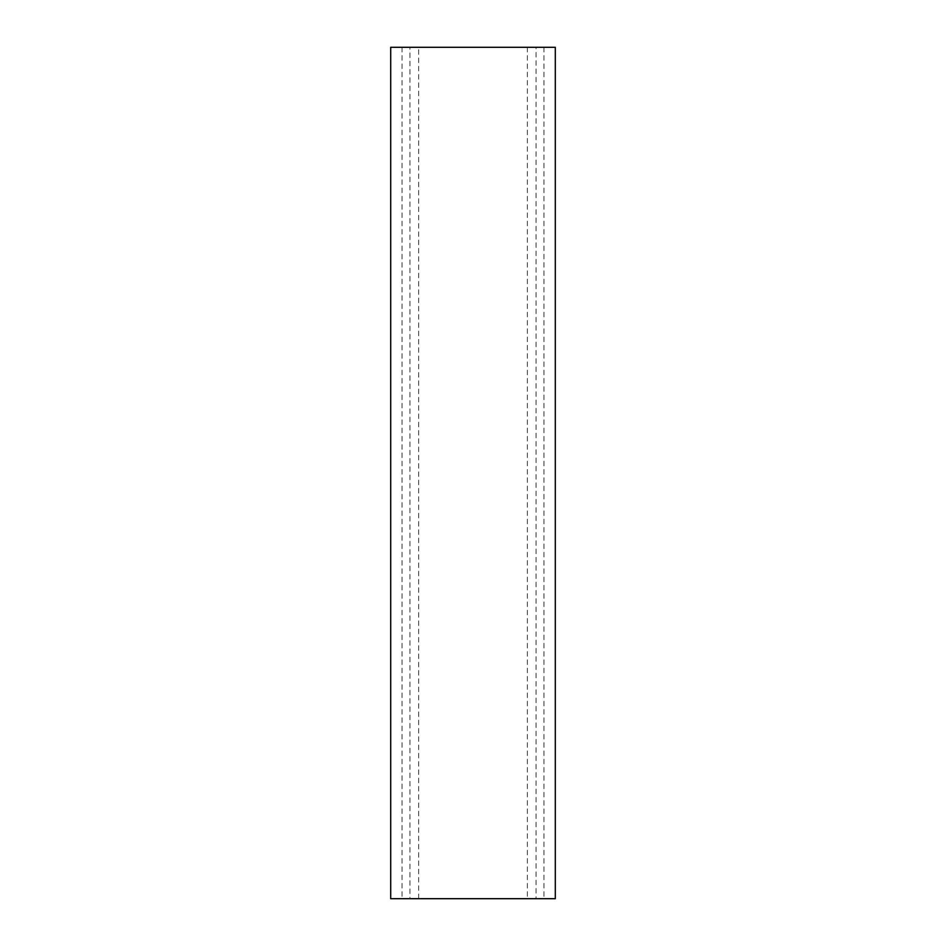 <?xml version="1.0" encoding="UTF-8"?>
<svg xmlns="http://www.w3.org/2000/svg" width="946" height="946" viewBox="0 0 946 946"><rect width="100%" height="100%" fill="white"/><g stroke="black" fill="none" stroke-linecap="round" stroke-linejoin="round"><path stroke-width="0.71" stroke-dasharray="4.73 3.55" d="M527.348 47.3L527.348 898.7L402.05 898.7L418.652 898.7L418.652 47.3L402.05 47.3L555.302 47.3M418.652 898.7L390.698 898.7M390.698 47.3L409.949 47.3L409.949 898.7M409.949 47.3L418.652 47.3M555.302 898.7L536.051 898.7L536.051 47.3M536.051 898.7L527.348 898.7M402.05 47.3L402.05 898.7M543.95 47.3L543.95 898.7"/><path stroke-width="1.42" d="M390.698 898.7L555.302 898.7L555.302 47.3L390.698 47.3L390.698 898.7"/></g></svg>
